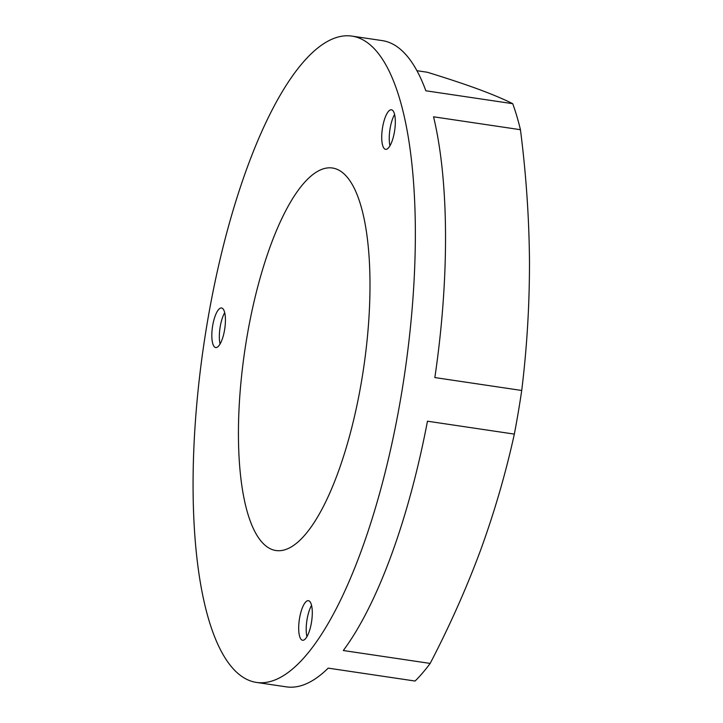 <?xml version="1.0" encoding="UTF-8"?>
<svg xmlns="http://www.w3.org/2000/svg" width="723" height="723" viewBox="0 0 723 723"><rect width="100%" height="100%" fill="white"/><g stroke="black" fill="none" stroke-linecap="round" stroke-linejoin="round"><path stroke-width="1.08" d="M311.432 622.657A20 6.218 -81.6 0 0 308.432 600.686A20 6.218 -81.6 0 0 299.548 618.282A20 6.218 -81.6 0 0 302.557 640.253A20 6.218 -81.6 0 0 311.432 622.657M311.577 605.386A20 6.218 -81.6 0 0 307.067 619.403A20 6.218 -81.6 0 0 306.932 636.674M394.469 131.749A20 6.218 -81.6 0 0 391.459 109.779A20 6.218 -81.6 0 0 382.584 127.375A20 6.218 -81.6 0 0 385.585 149.345A20 6.218 -81.6 0 0 394.469 131.749M394.604 114.469A20 6.218 -81.6 0 0 390.104 128.495A20 6.218 -81.6 0 0 389.959 145.766M224.573 329.95A20 6.218 -81.6 0 0 221.563 307.98A20 6.218 -81.6 0 0 212.689 325.576A20 6.218 -81.6 0 0 215.689 347.546A20 6.218 -81.6 0 0 224.573 329.95M224.708 312.679A20 6.218 -81.6 0 0 220.208 326.697A20 6.218 -81.6 0 0 220.063 343.967M246.76 338.12A193.33 60.063 98.4 0 1 332.616 168.034A193.33 60.063 98.4 0 1 361.672 380.415A193.33 60.063 98.4 0 1 275.806 550.501A193.33 60.063 98.4 0 1 246.76 338.12M256.222 682.385A326.66 101.482 98.4 0 1 207.139 323.533A326.66 101.482 98.4 0 1 352.209 36.15A326.66 101.482 98.4 0 1 401.292 394.993A326.66 101.482 98.4 0 1 256.222 682.385L286.308 686.85A326.66 101.482 -81.6 0 0 328.197 668.133L415.074 681.039A326.66 101.482 -81.6 0 0 430.167 663.425L343.298 650.519A326.66 101.482 -81.6 0 0 427.465 421.202L514.342 434.107A326.66 101.482 -81.6 0 0 518.255 412.372A326.66 101.482 -81.6 0 0 521.717 390.474C526.959 347.817 529.552 304.772 529.48 261.337C529.119 217.849 526.109 173.972 520.443 129.706A326.66 101.482 -81.6 0 0 512.724 103.687C503.967 99.268 492.526 94.442 478.4 89.209C464.049 83.958 447.013 78.301 427.275 72.237L416.936 70.7M520.443 129.706L433.565 116.801A326.66 101.482 -81.6 0 1 434.848 377.569L521.717 390.474M352.209 36.15L382.295 40.615A326.66 101.482 -81.6 0 1 425.847 90.782L512.724 103.687M430.167 663.425C449.652 626.01 466.48 588.206 480.65 550.013C494.541 511.767 505.766 473.131 514.342 434.107"/></g></svg>
